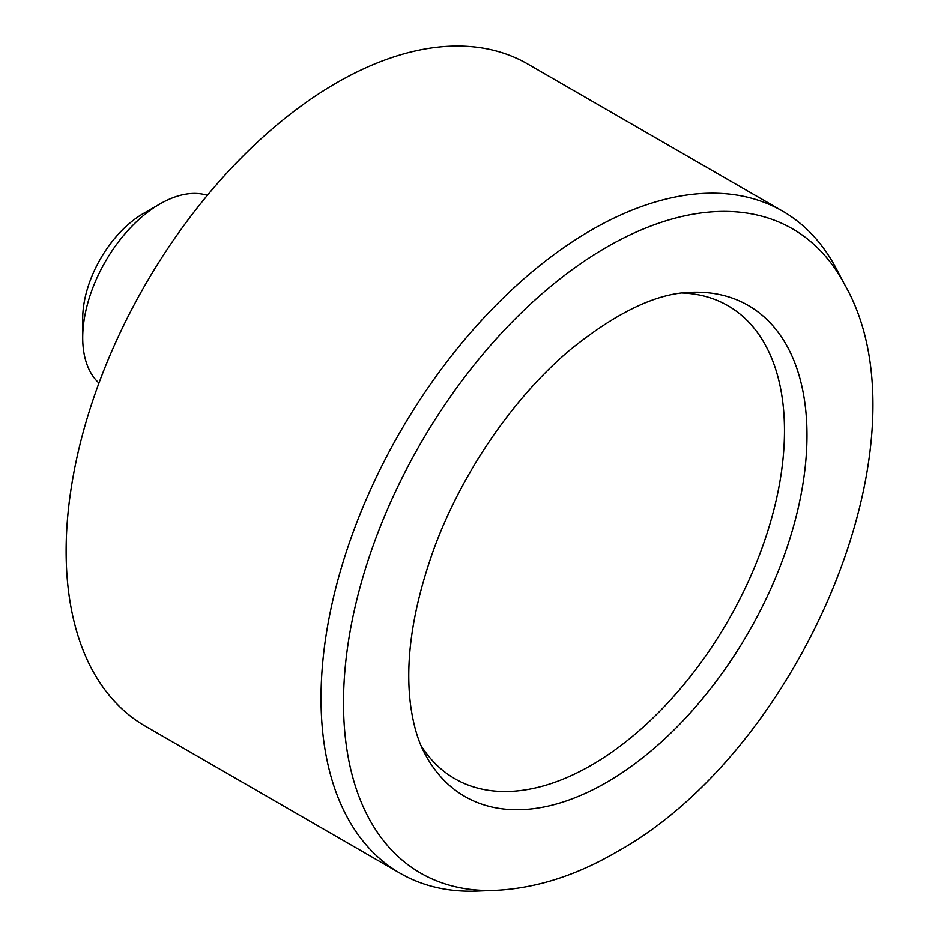 <?xml version="1.0" encoding="UTF-8"?>
<svg xmlns="http://www.w3.org/2000/svg" width="938" height="938" viewBox="0 0 938 938"><rect width="100%" height="100%" fill="white"/><g stroke="black" fill="none" stroke-linecap="round" stroke-linejoin="round"><path stroke-width="1.41" d="M98.947 383.067A109.242 63.069 -60 0 1 82.708 337.727L82.708 318.568A85.78 49.526 -60 0 1 143.362 213.512L159.952 203.945A109.242 63.069 -60 0 1 207.333 195.339M82.708 337.727A109.242 63.069 -60 0 1 159.952 203.945M495.487 890.373L477.243 891.1A382.341 220.747 -60 0 1 400.209 873.325L145.308 726.153A382.341 220.747 -60 0 1 145.308 284.671A382.341 220.747 -60 0 1 527.637 63.936L782.538 211.097A382.341 220.747 -60 0 1 836.45 268.925L844.95 285.082A371.952 214.755 -60 0 0 420.541 443.58A371.952 214.755 -60 0 0 495.487 890.373C535.586 888.403 575.744 875.729 615.949 852.361C799.622 751.619 933.509 440.649 844.95 285.082M400.209 873.325A382.341 220.747 -60 0 1 400.209 431.843A382.341 220.747 -60 0 1 782.538 211.097M682.36 292.996A273.099 157.678 -60 0 1 778.704 488.206A273.099 157.678 -60 0 1 591.374 765.197A273.099 157.678 -60 0 1 421.045 745.616M606.523 782.421A283.475 163.669 -60 0 1 424.82 753.589C418.043 741.055 413.295 724.863 410.574 705.013C404.899 660.54 412.591 608.75 433.649 549.656C461.519 472.963 513.872 396.891 570.714 349.346C617.145 311.979 657.292 292.961 691.154 292.281A283.475 163.669 -60 0 1 802.236 488.006A283.475 163.669 -60 0 1 606.523 782.421"/></g></svg>
